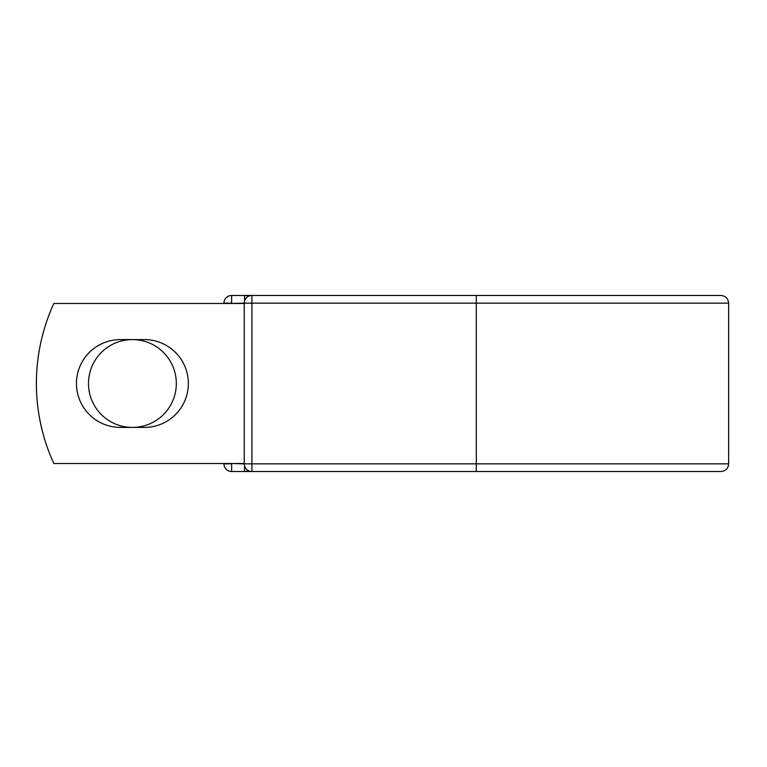 <?xml version="1.0" encoding="UTF-8"?>
<svg xmlns="http://www.w3.org/2000/svg" width="767" height="767" viewBox="0 0 767 767"><rect width="100%" height="100%" fill="white"/><g stroke="black" fill="none" stroke-linecap="round" stroke-linejoin="round"><path stroke-width="1.15" d="M76.46 383.5A43.911 43.911 0 0 0 120.371 427.411L144.445 427.411A43.911 43.911 0 0 0 188.356 383.5A43.911 43.911 0 0 0 144.445 339.589L120.371 339.589A43.911 43.911 0 0 0 76.46 383.5M88.493 383.5A43.911 43.911 0 0 1 132.403 339.589A43.911 43.911 0 0 1 176.324 383.5A43.911 43.911 0 0 1 132.403 427.411A43.911 43.911 0 0 1 88.493 383.5M476.297 295.477L251.921 295.477L251.921 303.157L728.65 303.157C728.199 298.497 725.63 295.937 720.97 295.477L476.297 295.477L476.297 471.523L231.634 471.523A7.68 7.68 0 0 1 223.945 463.843L223.945 463.517M223.945 303.483L223.945 303.157A7.68 7.68 0 0 1 231.634 295.477L244.558 295.477A7.68 7.68 0 0 1 248.24 296.417A7.68 7.68 0 0 0 244.558 295.477L251.921 295.477A7.68 7.68 0 0 0 244.242 303.157L231.634 303.483M476.297 471.523L720.97 471.523C725.63 471.063 728.199 468.503 728.65 463.843L728.65 303.157M231.634 463.517L244.242 463.843L244.242 303.157A7.68 7.68 0 0 1 251.921 295.477M244.242 463.517L53.843 463.517A192.047 192.047 0 0 1 53.843 303.483L244.242 303.483M244.558 471.523A7.68 7.68 0 0 0 248.24 470.583A7.68 7.68 0 0 1 244.558 471.523L244.558 466.039M244.242 463.843A7.68 7.68 0 0 0 251.921 471.523L251.921 463.843L244.242 463.843M223.945 303.157A7.68 7.68 0 0 1 231.634 295.477L231.634 303.157L223.945 303.157M231.634 471.523A7.68 7.68 0 0 1 223.945 463.843L231.634 463.843L231.634 471.523M244.242 303.157L251.921 303.157L251.921 463.843L728.65 463.843M244.558 300.961L244.558 295.477"/></g></svg>
